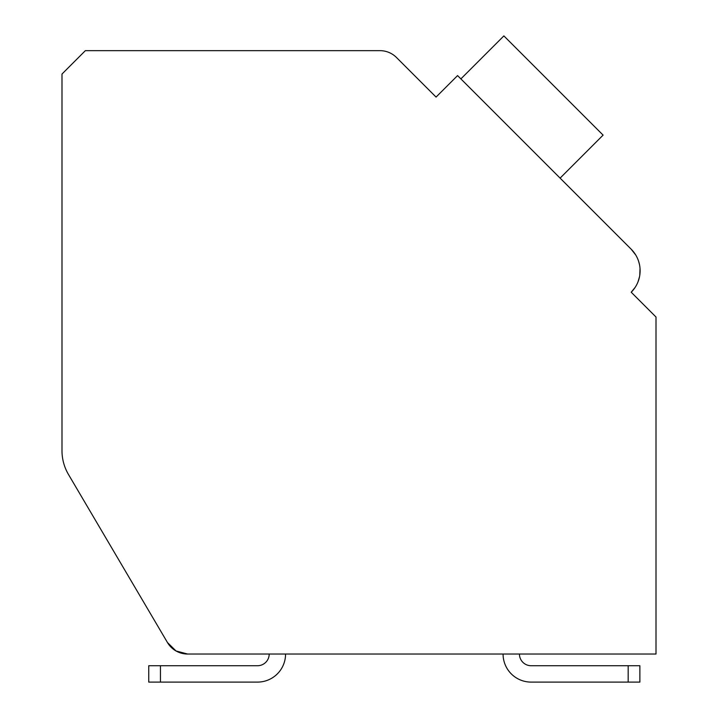 <?xml version="1.0" encoding="UTF-8"?>
<svg xmlns="http://www.w3.org/2000/svg" width="718" height="718" viewBox="0 0 718 718"><rect width="100%" height="100%" fill="white"/><g stroke="black" fill="none" stroke-linecap="round" stroke-linejoin="round"><path stroke-width="1.08" d="M61.99 450.707L61.99 408.165L61.99 450.707A46.778 46.778 0 0 0 68.461 474.445L167.456 642.52A23.389 23.389 0 0 0 187.613 654.035L656.01 654.035L656.01 317.033L631.212 292.226A30.407 30.407 0 0 0 631.212 249.227L457.572 75.587L436.068 97.083L396.489 57.503A23.389 23.389 0 0 0 379.957 50.655L85.37 50.655L61.99 74.044L61.99 450.707M431.114 92.128L436.068 97.083L447.646 85.514M631.212 249.227L635.681 254.917L631.212 249.227L635.681 254.917L631.212 249.227L635.681 254.917L631.212 249.227L635.681 254.917L631.212 249.227L635.681 254.917L631.212 249.227L635.681 254.917L631.212 249.227L563.406 181.43M636.166 297.18L631.212 292.226L635.098 287.451L631.212 292.226M638.697 261.549L639.514 264.7L638.697 261.549M640.025 268.469L639.774 275.218L640.025 268.469M639.523 276.699L638.087 281.644L639.523 276.699M187.613 654.035L269.196 654.035L187.613 654.035L269.196 654.035L187.613 654.035L269.196 654.035L187.613 654.035L269.196 654.035L187.613 654.035L269.196 654.035L187.613 654.035L269.196 654.035L187.613 654.035L176.009 650.957L167.456 642.52L68.461 474.445M656.01 654.035L519.437 654.035L656.01 654.035M503.067 654.035L285.567 654.035L503.067 654.035A28.065 28.065 0 0 0 531.132 682.1L628.178 682.1L531.132 682.1M531.132 665.73A11.694 11.694 0 0 1 519.437 654.035A11.694 11.694 0 0 0 531.132 665.73A11.694 11.694 0 0 1 519.437 654.035A11.694 11.694 0 0 0 531.132 665.73A11.694 11.694 0 0 1 519.437 654.035A11.694 11.694 0 0 0 531.132 665.73A11.694 11.694 0 0 1 519.437 654.035A11.694 11.694 0 0 0 531.132 665.73A11.694 11.694 0 0 1 519.437 654.035A11.694 11.694 0 0 0 531.132 665.73A11.694 11.694 0 0 1 519.437 654.035A11.694 11.694 0 0 0 531.132 665.73L639.873 665.73L639.873 682.1L639.873 665.73L639.873 682.1L628.178 682.1L628.178 665.73M257.502 665.73A11.694 11.694 0 0 0 269.196 654.035A11.694 11.694 0 0 1 257.502 665.73A11.694 11.694 0 0 0 269.196 654.035A11.694 11.694 0 0 1 257.502 665.73A11.694 11.694 0 0 0 269.196 654.035A11.694 11.694 0 0 1 257.502 665.73A11.694 11.694 0 0 0 269.196 654.035A11.694 11.694 0 0 1 257.502 665.73A11.694 11.694 0 0 0 269.196 654.035A11.694 11.694 0 0 1 257.502 665.73A11.694 11.694 0 0 0 269.196 654.035A11.694 11.694 0 0 1 257.502 665.73L148.752 665.73L148.752 682.1L160.446 682.1L160.446 665.73M285.567 654.035A28.065 28.065 0 0 1 257.502 682.1L160.446 682.1M560.103 178.118L603.093 135.119L503.874 35.9L460.875 78.899"/></g></svg>
